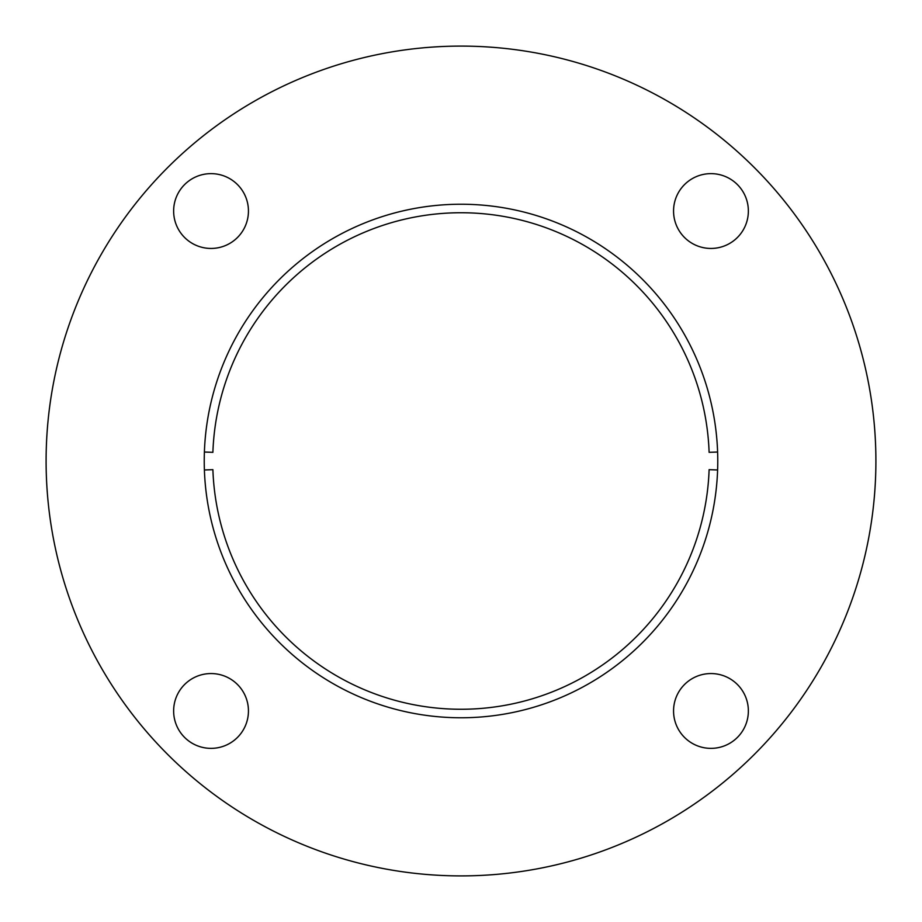 <?xml version="1.0" encoding="UTF-8"?>
<svg xmlns="http://www.w3.org/2000/svg" width="922" height="922" viewBox="0 0 922 922"><rect width="100%" height="100%" fill="white"/><g stroke="black" fill="none" stroke-linecap="round" stroke-linejoin="round"><path stroke-width="1.38" d="M717.604 452.034L709.11 452.333A248.26 248.26 0 0 0 461 212.74A248.26 248.26 0 0 0 212.89 452.333L204.396 452.034M204.396 469.966L212.89 469.667A248.26 248.26 0 0 0 461 709.26A248.26 248.26 0 0 0 709.11 469.667L717.604 469.966M748.364 211.034A37.41 37.41 0 0 1 710.966 248.444A37.41 37.41 0 0 1 673.556 211.034A37.41 37.41 0 0 1 710.966 173.636A37.41 37.41 0 0 1 748.364 211.034M748.364 710.966A37.41 37.41 0 0 1 710.966 748.364A37.41 37.41 0 0 1 673.556 710.966A37.41 37.41 0 0 1 710.966 673.556A37.41 37.41 0 0 1 748.364 710.966M248.444 710.966A37.41 37.41 0 0 1 211.034 748.364A37.41 37.41 0 0 1 173.636 710.966A37.41 37.41 0 0 1 211.034 673.556A37.41 37.41 0 0 1 248.444 710.966M248.444 211.034A37.41 37.41 0 0 1 211.034 248.444A37.41 37.41 0 0 1 173.636 211.034A37.41 37.41 0 0 1 211.034 173.636A37.41 37.41 0 0 1 248.444 211.034M875.9 461A414.9 414.9 0 0 0 461 46.1A414.9 414.9 0 0 0 46.1 461A414.9 414.9 0 0 0 461 875.9A414.9 414.9 0 0 0 875.9 461M204.235 461A256.765 256.765 0 0 0 461 717.765A256.765 256.765 0 0 0 717.765 461A256.765 256.765 0 0 0 461 204.235A256.765 256.765 0 0 0 204.235 461"/></g></svg>
